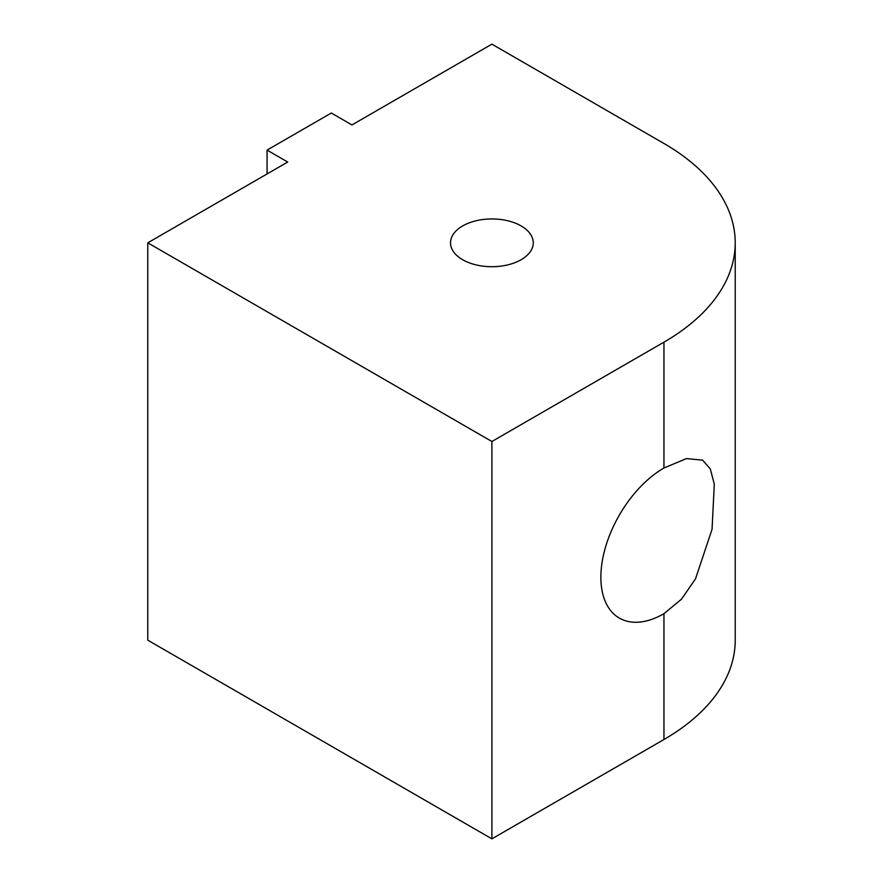 <?xml version="1.0" encoding="UTF-8"?>
<svg xmlns="http://www.w3.org/2000/svg" width="883" height="883" viewBox="0 0 883 883"><rect width="100%" height="100%" fill="white"/><g stroke="black" fill="none" stroke-linecap="round" stroke-linejoin="round"><path stroke-width="1.32" d="M147.781 242.825L491.897 441.5L663.95 342.163L663.95 467.99L686.51 458.586L702.68 460.175L710.307 468.95L714.303 484.127L712.051 529.292L695.506 578.873L681.466 599.204L663.95 613.685L663.95 739.513A243.322 140.485 0 0 0 735.219 640.175L735.219 242.825A243.322 140.485 0 0 0 663.95 143.488L491.897 44.15L351.953 124.945L331.313 113.024L267.074 150.11L287.715 162.031L147.781 242.825L147.781 640.175L491.897 838.85L663.95 739.513M521.147 225.938A41.369 23.885 0 0 0 476.069 220.761A41.369 23.885 0 0 0 450.529 242.825A41.369 23.885 0 0 0 462.648 259.712A41.369 23.885 0 0 0 507.725 264.889A41.369 23.885 0 0 0 533.255 242.825A41.369 23.885 0 0 0 521.147 225.938M663.95 467.99A89.216 51.512 120 0 0 605.672 546.61A89.216 51.512 120 0 0 619.347 618.1A89.216 51.512 120 0 0 663.95 613.685M491.897 441.5L491.897 838.85M663.95 342.163A243.322 140.485 0 0 0 735.219 242.825M267.074 173.951L267.074 150.11"/></g></svg>
